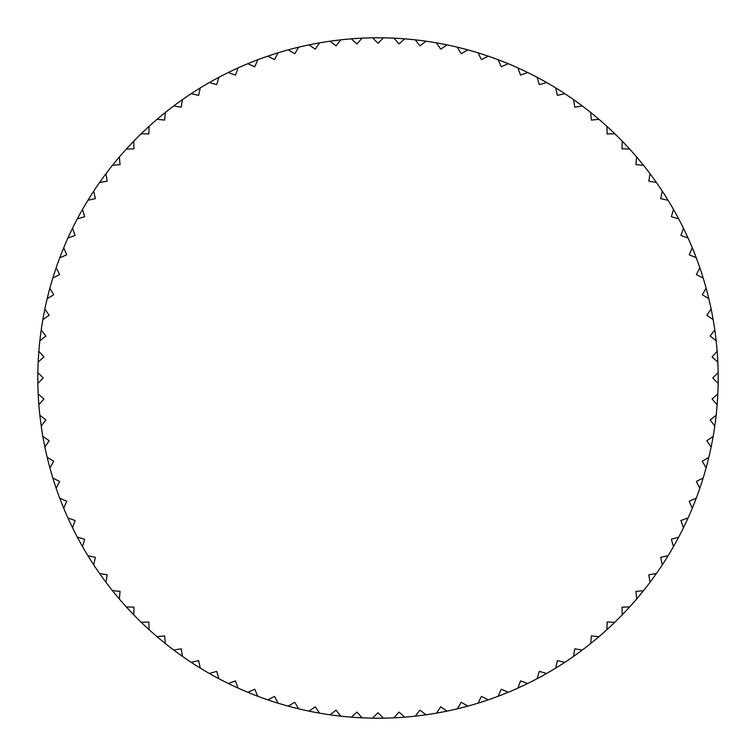 <?xml version="1.0" encoding="UTF-8"?>
<svg xmlns="http://www.w3.org/2000/svg" width="756" height="756" viewBox="0 0 756 756"><rect width="100%" height="100%" fill="white"/><g stroke="black" fill="none" stroke-linecap="round" stroke-linejoin="round"><path stroke-width="1.13" d="M688.083 238.055A340.2 340.2 0 0 0 678.68 218.862L671.347 216.726L673.483 209.393A340.2 340.2 0 0 0 668.096 200.293L660.64 198.63L662.313 191.173A340.2 340.2 0 0 0 656.369 182.432L648.828 181.232L650.018 173.691A340.2 340.2 0 0 0 643.536 165.337L635.938 164.619L636.656 157.012A340.2 340.2 0 0 0 629.663 149.083L622.027 148.847L622.264 141.211A340.2 340.2 0 0 0 614.789 133.736L607.153 133.973L606.917 126.337A340.2 340.2 0 0 0 598.988 119.344L591.381 120.062L590.663 112.464A340.2 340.2 0 0 0 582.309 105.982L574.768 107.172L573.568 99.631A340.2 340.2 0 0 0 564.827 93.687L557.37 95.36L555.707 87.904A340.2 340.2 0 0 0 546.607 82.517L539.274 84.653L537.138 77.32A340.2 340.2 0 0 0 527.716 72.519L520.534 75.099L517.945 67.917A340.2 340.2 0 0 0 508.24 63.721L501.228 66.755L498.195 59.743A340.2 340.2 0 0 0 488.253 56.161L481.449 59.63L477.981 52.825A340.2 340.2 0 0 0 467.822 49.877L461.255 53.761L457.361 47.184A340.2 340.2 0 0 0 447.042 44.878L440.729 49.168L436.439 42.856A340.2 340.2 0 0 0 425.987 41.202L419.958 45.88L415.271 39.851A340.2 340.2 0 0 0 404.753 38.849L399.017 43.905L393.97 38.178A340.2 340.2 0 0 0 383.396 37.847L378 43.243L372.604 37.847A340.2 340.2 0 0 0 362.029 38.178L356.983 43.905L351.247 38.849A340.2 340.2 0 0 0 340.729 39.851L336.042 45.88L330.013 41.202A340.2 340.2 0 0 0 319.561 42.856L315.271 49.168L308.958 44.878A340.2 340.2 0 0 0 298.639 47.184L294.745 53.761L288.178 49.877A340.2 340.2 0 0 0 278.019 52.825L274.551 59.63L267.747 56.161A340.2 340.2 0 0 0 257.805 59.743L254.772 66.755L247.76 63.721A340.2 340.2 0 0 0 238.055 67.917L235.466 75.099L228.284 72.519A340.2 340.2 0 0 0 218.862 77.32L216.726 84.653L209.393 82.517A340.2 340.2 0 0 0 200.293 87.904L198.63 95.36L191.173 93.687A340.2 340.2 0 0 0 182.432 99.631L181.232 107.172L173.691 105.982A340.2 340.2 0 0 0 165.337 112.464L164.619 120.062L157.012 119.344A340.2 340.2 0 0 0 149.083 126.337L148.847 133.973L141.211 133.736A340.2 340.2 0 0 0 133.736 141.211L133.973 148.847L126.337 149.083A340.2 340.2 0 0 0 119.344 157.012L120.062 164.619L112.464 165.337A340.2 340.2 0 0 0 105.982 173.691L107.172 181.232L99.631 182.432A340.2 340.2 0 0 0 93.687 191.173L95.36 198.63L87.904 200.293A340.2 340.2 0 0 0 82.517 209.393L84.653 216.726L77.32 218.862A340.2 340.2 0 0 0 72.519 228.284L75.099 235.466L67.917 238.055A340.2 340.2 0 0 0 63.721 247.76L66.755 254.772L59.743 257.805A340.2 340.2 0 0 0 56.161 267.747L59.63 274.551L52.825 278.019A340.2 340.2 0 0 0 49.877 288.178L53.761 294.745L47.184 298.639A340.2 340.2 0 0 0 44.878 308.958L49.168 315.271L42.856 319.561A340.2 340.2 0 0 0 41.202 330.013L45.88 336.042L39.851 340.729A340.2 340.2 0 0 0 38.849 351.247L43.905 356.983L38.178 362.029A340.2 340.2 0 0 0 37.847 372.604L43.243 378L37.847 383.396A340.2 340.2 0 0 0 38.178 393.97L43.905 399.017L38.849 404.753A340.2 340.2 0 0 0 39.851 415.271L45.88 419.958L41.202 425.987A340.2 340.2 0 0 0 42.856 436.439L49.168 440.729L44.878 447.042A340.2 340.2 0 0 0 47.184 457.361L53.761 461.255L49.877 467.822A340.2 340.2 0 0 0 52.825 477.981L59.63 481.449L56.161 488.253A340.2 340.2 0 0 0 59.743 498.195L66.755 501.228L63.721 508.24A340.2 340.2 0 0 0 67.917 517.945L75.099 520.534L72.519 527.716A340.2 340.2 0 0 0 77.32 537.138L84.653 539.274L82.517 546.607A340.2 340.2 0 0 0 87.904 555.707L95.36 557.37L93.687 564.827A340.2 340.2 0 0 0 99.631 573.568L107.172 574.768L105.982 582.309A340.2 340.2 0 0 0 112.464 590.663L120.062 591.381L119.344 598.988A340.2 340.2 0 0 0 126.337 606.917L133.973 607.153L133.736 614.789A340.2 340.2 0 0 0 141.211 622.264L148.847 622.027L149.083 629.663A340.2 340.2 0 0 0 157.012 636.656L164.619 635.938L165.337 643.536A340.2 340.2 0 0 0 173.691 650.018L181.232 648.828L182.432 656.369A340.2 340.2 0 0 0 191.173 662.313L198.63 660.64L200.293 668.096A340.2 340.2 0 0 0 209.393 673.483L216.726 671.347L218.862 678.68A340.2 340.2 0 0 0 228.284 683.481L235.466 680.901L238.055 688.083A340.2 340.2 0 0 0 247.76 692.279L254.772 689.245L257.805 696.257A340.2 340.2 0 0 0 267.747 699.839L274.551 696.37L278.019 703.174A340.2 340.2 0 0 0 288.178 706.123L294.745 702.239L298.639 708.816A340.2 340.2 0 0 0 308.958 711.122L315.271 706.832L319.561 713.144A340.2 340.2 0 0 0 330.013 714.798L336.042 710.12L340.729 716.149A340.2 340.2 0 0 0 351.247 717.151L356.983 712.095L362.029 717.822A340.2 340.2 0 0 0 372.604 718.153L378 712.757L383.396 718.153A340.2 340.2 0 0 0 393.97 717.822L399.017 712.095L404.753 717.151A340.2 340.2 0 0 0 415.271 716.149L419.958 710.12L425.987 714.798A340.2 340.2 0 0 0 436.439 713.144L440.729 706.832L447.042 711.122A340.2 340.2 0 0 0 457.361 708.816L461.255 702.239L467.822 706.123A340.2 340.2 0 0 0 477.981 703.174L481.449 696.37L488.253 699.839A340.2 340.2 0 0 0 498.195 696.257L501.228 689.245L508.24 692.279A340.2 340.2 0 0 0 517.945 688.083L520.534 680.901L527.716 683.481A340.2 340.2 0 0 0 537.138 678.68L539.274 671.347L546.607 673.483A340.2 340.2 0 0 0 555.707 668.096L557.37 660.64L564.827 662.313A340.2 340.2 0 0 0 573.568 656.369L574.768 648.828L582.309 650.018A340.2 340.2 0 0 0 590.663 643.536L591.381 635.938L598.988 636.656A340.2 340.2 0 0 0 606.917 629.663L607.153 622.027L614.789 622.264A340.2 340.2 0 0 0 622.264 614.789L622.027 607.153L629.663 606.917A340.2 340.2 0 0 0 636.656 598.988L635.938 591.381L643.536 590.663A340.2 340.2 0 0 0 650.018 582.309L648.828 574.768L656.369 573.568A340.2 340.2 0 0 0 662.313 564.827L660.64 557.37L668.096 555.707A340.2 340.2 0 0 0 673.483 546.607L671.347 539.274L678.68 537.138A340.2 340.2 0 0 0 683.481 527.716L680.901 520.534L688.083 517.945A340.2 340.2 0 0 0 692.279 508.24L689.245 501.228L696.257 498.195A340.2 340.2 0 0 0 699.839 488.253L696.37 481.449L703.174 477.981A340.2 340.2 0 0 0 706.123 467.822L702.239 461.255L708.816 457.361A340.2 340.2 0 0 0 711.122 447.042L706.832 440.729L713.144 436.439A340.2 340.2 0 0 0 714.798 425.987L710.12 419.958L716.149 415.271A340.2 340.2 0 0 0 717.151 404.753L712.095 399.017L717.822 393.97A340.2 340.2 0 0 0 718.153 383.396L712.757 378L718.153 372.604A340.2 340.2 0 0 0 717.822 362.029L712.095 356.983L717.151 351.247A340.2 340.2 0 0 0 716.149 340.729L710.12 336.042L714.798 330.013A340.2 340.2 0 0 0 713.144 319.561L706.832 315.271L711.122 308.958A340.2 340.2 0 0 0 708.816 298.639L702.239 294.745L706.123 288.178A340.2 340.2 0 0 0 703.174 278.019L696.37 274.551L699.839 267.747A340.2 340.2 0 0 0 696.257 257.805L689.245 254.772L692.279 247.76A340.2 340.2 0 0 0 688.083 238.055L680.901 235.466L683.481 228.284A340.2 340.2 0 0 0 650.018 173.691M37.847 383.396A340.2 340.2 0 0 1 37.8 378A340.2 340.2 0 0 1 37.847 372.604M38.178 362.029A340.2 340.2 0 0 1 38.849 351.247M39.851 340.729A340.2 340.2 0 0 1 41.202 330.013M42.856 319.561A340.2 340.2 0 0 1 44.878 308.958M47.184 298.639A340.2 340.2 0 0 1 49.877 288.178M52.825 278.019A340.2 340.2 0 0 1 56.161 267.747M59.743 257.805A340.2 340.2 0 0 1 63.721 247.76M67.917 238.055A340.2 340.2 0 0 1 72.519 228.284M77.32 218.862A340.2 340.2 0 0 1 82.517 209.393M87.904 200.293A340.2 340.2 0 0 1 93.687 191.173M99.631 182.432A340.2 340.2 0 0 1 105.982 173.691M112.464 165.337A340.2 340.2 0 0 1 119.344 157.012M126.337 149.083A340.2 340.2 0 0 1 133.736 141.211M141.211 133.736A340.2 340.2 0 0 1 149.083 126.337M157.012 119.344A340.2 340.2 0 0 1 165.337 112.464M173.691 105.982A340.2 340.2 0 0 1 182.432 99.631M191.173 93.687A340.2 340.2 0 0 1 200.293 87.904M209.393 82.517A340.2 340.2 0 0 1 218.862 77.32M228.284 72.519A340.2 340.2 0 0 1 238.055 67.917M247.76 63.721A340.2 340.2 0 0 1 257.805 59.743M267.747 56.161A340.2 340.2 0 0 1 278.019 52.825M288.178 49.877A340.2 340.2 0 0 1 298.639 47.184M308.958 44.878A340.2 340.2 0 0 1 319.561 42.856M330.013 41.202A340.2 340.2 0 0 1 340.729 39.851M351.247 38.849A340.2 340.2 0 0 1 362.029 38.178M372.604 37.847A340.2 340.2 0 0 1 404.753 38.849A340.2 340.2 0 0 1 614.789 133.736M622.264 141.211A340.2 340.2 0 0 1 629.663 149.083M636.656 157.012A340.2 340.2 0 0 1 643.536 165.337M692.279 247.76A340.2 340.2 0 0 1 696.257 257.805M699.839 267.747A340.2 340.2 0 0 1 703.174 278.019M706.123 288.178A340.2 340.2 0 0 1 708.816 298.639M711.122 308.958A340.2 340.2 0 0 1 713.144 319.561M714.798 330.013A340.2 340.2 0 0 1 716.149 340.729M717.151 351.247A340.2 340.2 0 0 1 717.822 362.029M718.153 372.604A340.2 340.2 0 0 1 718.2 378A340.2 340.2 0 0 1 717.151 404.753A340.2 340.2 0 0 1 650.018 582.309M643.536 590.663A340.2 340.2 0 0 1 636.656 598.988M629.663 606.917A340.2 340.2 0 0 1 622.264 614.789M614.789 622.264A340.2 340.2 0 0 1 606.917 629.663M598.988 636.656A340.2 340.2 0 0 1 590.663 643.536M582.309 650.018A340.2 340.2 0 0 1 573.568 656.369M564.827 662.313A340.2 340.2 0 0 1 555.707 668.096M546.607 673.483A340.2 340.2 0 0 1 537.138 678.68M527.716 683.481A340.2 340.2 0 0 1 517.945 688.083M508.24 692.279A340.2 340.2 0 0 1 498.195 696.257M488.253 699.839A340.2 340.2 0 0 1 477.981 703.174M467.822 706.123A340.2 340.2 0 0 1 457.361 708.816M447.042 711.122A340.2 340.2 0 0 1 436.439 713.144M425.987 714.798A340.2 340.2 0 0 1 415.271 716.149M404.753 717.151A340.2 340.2 0 0 1 393.97 717.822M383.396 718.153A340.2 340.2 0 0 1 372.604 718.153M362.029 717.822A340.2 340.2 0 0 1 351.247 717.151M340.729 716.149A340.2 340.2 0 0 1 330.013 714.798M319.561 713.144A340.2 340.2 0 0 1 308.958 711.122M298.639 708.816A340.2 340.2 0 0 1 288.178 706.123M278.019 703.174A340.2 340.2 0 0 1 267.747 699.839M257.805 696.257A340.2 340.2 0 0 1 247.76 692.279M238.055 688.083A340.2 340.2 0 0 1 228.284 683.481M218.862 678.68A340.2 340.2 0 0 1 209.393 673.483M200.293 668.096A340.2 340.2 0 0 1 191.173 662.313M182.432 656.369A340.2 340.2 0 0 1 173.691 650.018M165.337 643.536A340.2 340.2 0 0 1 157.012 636.656M149.083 629.663A340.2 340.2 0 0 1 141.211 622.264M133.736 614.789A340.2 340.2 0 0 1 126.337 606.917M119.344 598.988A340.2 340.2 0 0 1 112.464 590.663M105.982 582.309A340.2 340.2 0 0 1 99.631 573.568M93.687 564.827A340.2 340.2 0 0 1 87.904 555.707M82.517 546.607A340.2 340.2 0 0 1 77.32 537.138M72.519 527.716A340.2 340.2 0 0 1 67.917 517.945M63.721 508.24A340.2 340.2 0 0 1 59.743 498.195M56.161 488.253A340.2 340.2 0 0 1 52.825 477.981M49.877 467.822A340.2 340.2 0 0 1 47.184 457.361M44.878 447.042A340.2 340.2 0 0 1 42.856 436.439M41.202 425.987A340.2 340.2 0 0 1 39.851 415.271M38.849 404.753A340.2 340.2 0 0 1 38.178 393.97"/></g></svg>
